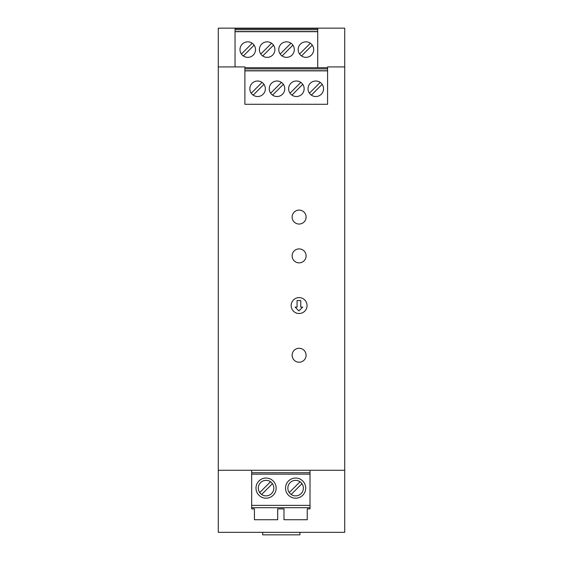 <?xml version="1.0" encoding="UTF-8"?>
<svg xmlns="http://www.w3.org/2000/svg" width="563" height="563" viewBox="0 0 563 563"><rect width="100%" height="100%" fill="white"/><g stroke="black" fill="none" stroke-linecap="round" stroke-linejoin="round"><path stroke-width="0.84" d="M235.038 28.15L218.282 28.15L218.282 532.331L344.718 532.331L344.718 28.15L235.038 28.15L235.038 66.934M267.151 57.356A7.755 7.755 0 0 0 274.906 49.6A7.755 7.755 0 0 0 267.151 41.838A7.755 7.755 0 0 0 259.395 49.6A7.755 7.755 0 0 0 267.151 57.356A7.755 7.755 0 0 1 262.71 55.955L273.512 45.16M317.722 67.708L317.722 28.15M218.282 470.274L344.718 470.274M344.718 66.934L327.575 66.934L327.575 104.282L244.891 104.282L244.891 66.934L218.282 66.934M299.108 348.265A6.981 6.981 0 0 1 306.089 355.246A6.981 6.981 0 0 1 299.108 362.227A6.981 6.981 0 0 1 292.127 355.246A6.981 6.981 0 0 1 299.108 348.265M299.108 262.865A6.981 6.981 0 0 1 292.127 255.883A6.981 6.981 0 0 1 299.108 248.902A6.981 6.981 0 0 1 306.089 255.883A6.981 6.981 0 0 1 299.108 262.865M299.108 210.083A6.981 6.981 0 0 1 306.089 217.065A6.981 6.981 0 0 1 299.108 224.046A6.981 6.981 0 0 1 292.127 217.065A6.981 6.981 0 0 1 299.108 210.083M299.108 313.514A7.952 7.952 0 0 1 291.155 305.568A7.952 7.952 0 0 1 299.108 297.616A7.952 7.952 0 0 1 307.06 305.568A7.952 7.952 0 0 1 299.108 313.514M312.296 45.16A7.755 7.755 0 0 0 310.375 43.238L299.572 54.034A7.755 7.755 0 0 0 301.494 55.955L312.296 45.16M290.98 43.238L280.184 54.034M282.098 55.955L292.901 45.16M305.934 57.356A7.755 7.755 0 0 0 313.69 49.6A7.755 7.755 0 0 0 305.934 41.838A7.755 7.755 0 0 0 298.179 49.6A7.755 7.755 0 0 0 305.934 57.356M298.911 310.896L295.132 307.116L297.074 307.116L297.074 300.558L300.755 300.558L300.755 307.116L302.697 307.116L298.911 310.896M286.539 57.356A7.755 7.755 0 0 0 294.301 49.6A7.755 7.755 0 0 0 286.539 41.838A7.755 7.755 0 0 0 278.784 49.6A7.755 7.755 0 0 0 286.539 57.356M271.591 43.238L260.789 54.034M251.675 508.868L254.427 508.868L251.675 508.868L251.675 472.723L310.009 472.723L310.009 508.868L307.25 508.868L310.009 508.868M277.7 508.868L283.984 508.868L277.7 508.868L277.7 519.726L254.427 519.726L254.427 508.868M310.009 470.274L310.009 472.723M251.675 472.723L251.675 470.274M307.25 508.868L307.25 519.726L283.984 519.726L283.984 508.868M310.009 507.699L251.675 507.699M251.675 474.152L310.009 474.152M310.009 505.377L251.675 505.377M295.617 478.036A10.085 10.085 0 0 0 285.532 488.114A10.085 10.085 0 0 0 295.617 498.199A10.085 10.085 0 0 0 305.702 488.114A10.085 10.085 0 0 0 295.617 478.036M295.617 480.359A7.755 7.755 0 0 0 287.862 488.114A7.755 7.755 0 0 0 295.617 495.876A7.755 7.755 0 0 0 303.373 488.114A7.755 7.755 0 0 0 295.617 480.359A7.755 7.755 0 0 1 300.058 481.759L289.255 492.555M295.617 495.876A7.755 7.755 0 0 1 291.177 494.476L301.979 483.673M266.067 478.036A10.085 10.085 0 0 0 255.982 488.114A10.085 10.085 0 0 0 266.067 498.199A10.085 10.085 0 0 0 276.144 488.114A10.085 10.085 0 0 0 266.067 478.036M266.067 495.876A7.755 7.755 0 0 0 273.822 488.114A7.755 7.755 0 0 0 266.067 480.359A7.755 7.755 0 0 0 258.304 488.114A7.755 7.755 0 0 0 266.067 495.876A7.755 7.755 0 0 1 261.626 494.476L272.422 483.673A7.755 7.755 0 0 0 270.507 481.759L259.705 492.555M270.507 481.759A7.755 7.755 0 0 0 266.067 480.359M327.575 67.708L244.891 67.708M311.346 95.126L322.142 84.33M296.391 96.526A7.755 7.755 0 0 0 304.147 88.771A7.755 7.755 0 0 0 296.391 81.009A7.755 7.755 0 0 0 288.636 88.771A7.755 7.755 0 0 0 296.391 96.526M272.562 95.126L283.358 84.33M244.891 70.861L327.575 70.861M315.787 81.009A7.755 7.755 0 0 0 308.024 88.771A7.755 7.755 0 0 0 315.787 96.526A7.755 7.755 0 0 0 323.542 88.771A7.755 7.755 0 0 0 315.787 81.009M257.608 96.526A7.755 7.755 0 0 0 265.363 88.771A7.755 7.755 0 0 0 257.608 81.009A7.755 7.755 0 0 0 249.852 88.771A7.755 7.755 0 0 0 257.608 96.526M277.003 96.526A7.755 7.755 0 0 0 284.758 88.771A7.755 7.755 0 0 0 277.003 81.009A7.755 7.755 0 0 0 269.248 88.771A7.755 7.755 0 0 0 277.003 96.526M244.891 70.734L327.575 70.734M244.891 68.869L327.575 68.869M235.038 31.69L317.722 31.69M247.762 57.356A7.755 7.755 0 0 0 255.518 49.6A7.755 7.755 0 0 0 247.762 41.838A7.755 7.755 0 0 0 240 49.6A7.755 7.755 0 0 0 247.762 57.356A7.755 7.755 0 0 1 243.322 55.955L254.117 45.16M235.038 29.698L317.722 29.698M235.038 31.563L317.722 31.563M317.722 28.537L235.038 28.537M320.227 82.409L309.425 93.205M262.048 82.409L251.253 93.205M253.167 95.126L263.97 84.33M281.444 82.409L270.641 93.205M262.689 532.331L262.689 534.85L299.924 534.85L299.924 532.331M252.196 43.238L241.4 54.034A7.755 7.755 0 0 0 243.322 55.955M291.951 95.126L302.753 84.33M300.832 82.409L290.029 93.205"/></g></svg>
